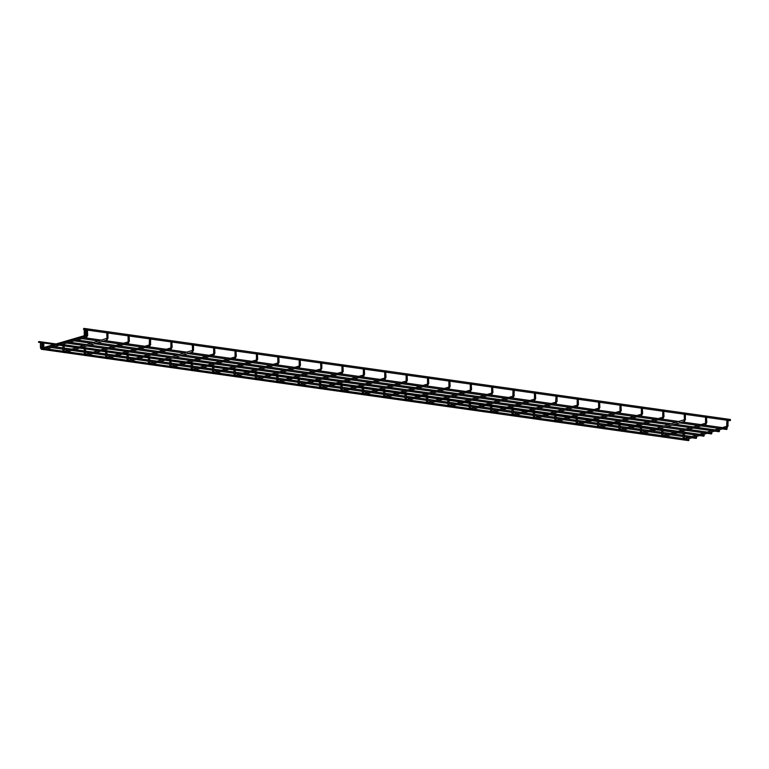 <?xml version="1.0" encoding="UTF-8"?>
<svg xmlns="http://www.w3.org/2000/svg" width="769" height="769" viewBox="0 0 769 769"><rect width="100%" height="100%" fill="white"/><g stroke="black" fill="none" stroke-linecap="round" stroke-linejoin="round"><path stroke-width="1.15" d="M727.868 419.393L727.878 420.307M727.157 419.999L728.128 419.547L727.907 425.517M706.49 416.385L706.49 417.288M705.769 416.99L706.49 416.337L705.509 416.798L705.548 422.614L706.519 422.508M705.183 423.411A0.615 0.49 73.7 0 1 706 423.882A0.615 0.49 73.7 0 1 705.673 424.517L706.778 422.604L706.49 416.337M685.102 413.366L685.102 414.28M684.42 419.49L684.131 413.78L685.102 413.328M663.714 410.358L663.724 411.261M663.003 410.963L663.714 410.31L662.743 410.771L662.772 416.587L663.743 416.481M662.407 417.384A0.615 0.49 73.7 0 1 663.224 417.855A0.615 0.49 73.7 0 1 662.907 418.49L664.003 416.577L663.714 410.31M642.326 407.339L642.336 408.252M641.615 407.945L642.326 407.301L641.356 407.753L641.384 413.568L642.365 413.462M641.019 414.366A0.615 0.49 73.7 0 1 641.836 414.847A0.615 0.49 73.7 0 1 641.519 415.471L642.615 413.568L642.326 407.301M620.939 404.331L620.948 405.234M620.227 404.936L620.939 404.283L619.968 404.744L619.997 410.559L620.977 410.454M619.641 411.357A0.615 0.49 73.7 0 1 620.458 411.828A0.615 0.49 73.7 0 1 620.131 412.463L621.237 410.55L620.939 404.283M599.56 401.312L599.56 402.225M598.84 401.918L599.56 401.274L598.58 401.726L598.609 407.541L599.589 407.435M598.253 408.339A0.615 0.49 73.7 0 1 599.07 408.82A0.615 0.49 73.7 0 1 598.743 409.444L599.849 407.541L599.56 401.274M578.173 398.304L578.173 399.207M577.452 398.909L578.173 398.255L577.192 398.717L577.231 404.532L578.201 404.427M576.865 405.33A0.615 0.49 73.7 0 1 577.682 405.801A0.615 0.49 73.7 0 1 577.356 406.436L578.461 404.523L578.173 398.255M556.102 401.408L557.073 401.514L557.044 395.439L556.074 395.891L556.785 395.247L556.785 396.198M535.397 392.277L535.407 393.18M534.686 392.882L535.397 392.228L534.426 392.68L534.455 398.505L535.426 398.39M534.09 399.303A0.615 0.49 73.7 0 1 534.907 399.774A0.615 0.49 73.7 0 1 534.59 400.399L535.685 398.496L535.397 392.228M514.009 389.258L514.019 390.171M513.298 389.864L514.269 389.412L514.048 395.381M492.621 386.249L492.631 387.153M491.91 386.855L492.621 386.201L491.651 386.653L491.679 392.478L492.66 392.363M491.324 393.276A0.615 0.49 73.7 0 1 492.141 393.747A0.615 0.49 73.7 0 1 491.814 394.372L492.919 392.469L492.621 386.201M471.243 383.231L471.243 384.144M470.522 383.837L471.243 383.193L470.263 383.644L470.301 389.46L471.272 389.354M469.936 390.258A0.615 0.49 73.7 0 1 470.753 390.739A0.615 0.49 73.7 0 1 470.426 391.363L471.532 389.45L471.243 383.193M449.855 380.222L449.855 381.126M449.144 380.828L449.855 380.174L448.885 380.626L448.913 386.451L449.884 386.336M448.548 387.249A0.615 0.49 73.7 0 1 449.365 387.72A0.615 0.49 73.7 0 1 449.048 388.345L450.144 386.442L449.855 380.174M428.468 377.204L428.477 378.117M427.756 377.81L428.468 377.166L427.497 377.617L427.526 383.433L428.496 383.327M427.16 384.231A0.615 0.49 73.7 0 1 427.977 384.711A0.615 0.49 73.7 0 1 427.66 385.336L428.756 383.423L428.468 377.166M407.08 374.195L407.089 375.099M406.368 374.801L407.08 374.147L406.109 374.599L406.138 380.424L407.118 380.309M405.772 381.222A0.615 0.49 73.7 0 1 406.59 381.693A0.615 0.49 73.7 0 1 406.272 382.318L407.378 380.415L407.08 374.147M385.692 371.177L385.702 372.081M384.981 371.783L385.692 371.129L384.721 371.59L384.75 377.406L385.73 377.3M384.394 378.204A0.615 0.49 73.7 0 1 385.211 378.684A0.615 0.49 73.7 0 1 384.885 379.309L385.99 377.396L385.692 371.129M364.314 368.168L364.314 369.072M363.593 368.764L364.314 368.12L363.333 368.572L363.362 374.397L364.343 374.282M363.006 375.195A0.615 0.49 73.7 0 1 363.824 375.666A0.615 0.49 73.7 0 1 363.497 376.291L364.602 374.388L364.314 368.12M342.926 365.15L342.926 366.054M342.205 365.756L342.926 365.102L341.955 365.563L341.984 371.379L342.955 371.273M341.619 372.177A0.615 0.49 73.7 0 1 342.436 372.657A0.615 0.49 73.7 0 1 342.118 373.282L343.214 371.369L342.926 365.102M321.538 362.132L321.538 363.045M320.856 368.264L320.567 362.545L321.538 362.093M300.15 359.123L300.16 360.027M299.439 359.729L300.15 359.075L299.179 359.536L299.208 365.352L300.179 365.246M298.843 366.15A0.615 0.49 73.7 0 1 299.66 366.63A0.615 0.49 73.7 0 1 299.343 367.255L300.439 365.342L300.15 359.075M278.762 356.105L278.772 357.018M278.051 356.71L278.762 356.066L277.792 356.518L277.82 362.343L278.801 362.228M277.455 363.141A0.615 0.49 73.7 0 1 278.282 363.612A0.615 0.49 73.7 0 1 277.955 364.237L279.06 362.334L278.762 356.066M257.384 353.096L257.384 354M256.663 353.702L257.384 353.048L256.404 353.509L256.433 359.325L257.413 359.219M256.077 360.123A0.615 0.49 73.7 0 1 256.894 360.603A0.615 0.49 73.7 0 1 256.567 361.228L257.673 359.315L257.384 353.048M235.996 350.078L235.996 350.991M235.276 350.683L235.996 350.039L235.016 350.491L235.054 356.307L236.025 356.201M234.689 357.114A0.615 0.49 73.7 0 1 235.506 357.585A0.615 0.49 73.7 0 1 235.179 358.21L236.285 356.307L235.996 350.039M214.609 347.069L214.609 347.973M213.897 347.675L214.609 347.021L213.638 347.482L213.667 353.298L214.638 353.192M213.301 354.096A0.615 0.49 73.7 0 1 214.118 354.576A0.615 0.49 73.7 0 1 213.801 355.201L214.897 353.288L214.609 347.021M192.538 350.183L192.25 344.464L193.221 344.012L192.51 344.656L193.221 344.012L193.23 344.964M171.833 341.042L171.843 341.945M171.122 341.647L171.833 340.994L170.862 341.455L170.891 347.271L171.872 347.165M170.526 348.069A0.615 0.49 73.7 0 1 171.343 348.549A0.615 0.49 73.7 0 1 171.026 349.174L172.131 347.261L171.833 340.994M150.445 338.024L150.455 338.937M149.734 338.629L150.705 338.177L150.484 344.147M129.067 335.015L129.067 335.918M128.346 335.62L129.067 334.967L128.087 335.428L128.125 341.244L129.096 341.138M127.76 342.042A0.615 0.49 73.7 0 1 128.577 342.513A0.615 0.49 73.7 0 1 128.25 343.147L129.355 341.234L129.067 334.967M686.332 439.397L686.871 439.243M693.955 437.177L694.494 437.013M702.107 434.783L701.568 434.946M709.191 432.716L709.729 432.562M717.352 430.332L716.814 430.486M724.965 428.102L724.427 428.256M664.945 436.388L665.483 436.225M672.567 434.158L673.106 434.004M680.719 431.774L680.181 431.928L680.719 431.774M687.803 429.698L688.342 429.544M695.964 427.314L695.426 427.477M703.577 425.084L703.039 425.247M643.557 433.37L644.095 433.216M651.18 431.14L651.718 430.986M659.341 428.756L658.802 428.919L659.341 428.756M666.415 426.689L666.954 426.526M674.576 424.305L674.038 424.459M682.199 422.075L681.661 422.229M622.179 430.361L622.717 430.198M629.792 428.131L630.33 427.977M637.953 425.747L637.414 425.901L637.953 425.747M645.028 423.671L645.566 423.517M653.189 421.287L652.65 421.45M660.811 419.057L660.273 419.22M600.791 427.343L601.329 427.189M608.404 425.113L608.942 424.959M616.565 422.729L616.027 422.892L616.565 422.729M623.649 420.662L624.188 420.499M631.801 418.278L631.262 418.432M639.424 416.048L638.885 416.202M579.403 424.334L579.941 424.171M587.026 422.104L587.564 421.95M595.177 419.72L594.639 419.874L595.177 419.72M602.262 417.644L602.8 417.49M610.423 415.26L609.884 415.423M618.036 413.03L617.497 413.193M558.015 421.316L558.554 421.162M565.638 419.086L566.176 418.932M573.789 416.702L573.251 416.865L573.789 416.702M580.874 414.635L581.412 414.472M589.035 412.251L588.496 412.405M596.648 410.021L596.11 410.175M536.627 418.307L537.166 418.144M544.25 416.077L544.788 415.923M552.411 413.693L551.873 413.847L552.411 413.693M559.486 411.617L560.024 411.463M567.647 409.233L567.109 409.387M575.27 407.003L574.731 407.166M515.24 415.289L515.778 415.135M522.862 413.059L523.401 412.905M531.023 410.675L530.485 410.838L531.023 410.675M538.098 408.608L538.636 408.445M546.259 406.224L545.721 406.378M553.882 403.994L553.344 404.148M493.861 412.28L494.4 412.117M501.475 410.05L502.013 409.887M509.636 407.666L509.097 407.82L509.636 407.666M516.72 405.59L517.258 405.436M524.871 403.206L524.333 403.36M532.494 400.976L531.956 401.139M472.474 409.262L473.012 409.108M480.096 407.032L480.635 406.878M488.248 404.648L487.709 404.811L488.248 404.648M495.332 402.581L495.87 402.418M503.484 400.197L502.945 400.351M511.106 397.967L510.568 398.121M451.086 406.253L451.624 406.09M458.709 404.023L459.247 403.86M466.86 401.639L466.322 401.793L466.86 401.639M473.944 399.563L474.483 399.409M482.105 397.179L481.567 397.333M489.718 394.949L489.18 395.112M429.698 403.235L430.236 403.081M437.321 401.005L437.859 400.851M445.482 398.621L444.943 398.784L445.482 398.621M452.557 396.554L453.095 396.391M460.718 394.17L460.179 394.324M468.331 391.94L467.792 392.094M408.31 400.226L408.848 400.063M415.933 397.996L416.471 397.833M424.094 395.612L423.556 395.766L424.094 395.612M431.169 393.536L431.707 393.382M439.33 391.152L438.791 391.306M446.952 388.922L446.414 389.085M386.932 397.208L387.47 397.054M394.545 394.978L395.083 394.824M402.706 392.594L402.168 392.748L402.706 392.594M409.79 390.527L410.329 390.364M417.942 388.134L417.404 388.297M425.565 385.913L425.026 386.067M365.544 394.199L366.082 394.036M373.157 391.969L373.696 391.806M381.318 389.585L380.78 389.739L381.318 389.585M388.403 387.509L388.941 387.355M396.554 385.125L396.016 385.279M404.177 382.895L403.638 383.058M344.156 391.181L344.695 391.027M351.779 388.951L352.317 388.797M359.93 386.567L359.392 386.72L359.93 386.567M367.015 384.5L367.553 384.337M375.176 382.106L374.638 382.27M382.789 379.886L382.251 380.04M322.769 388.172L323.307 388.009M330.391 385.942L330.93 385.778M338.543 383.558L338.004 383.712L338.543 383.558M345.627 381.482L346.165 381.328M353.788 379.098L353.25 379.252M361.401 376.868L360.863 377.031M301.381 385.154L301.919 385M309.003 382.924L309.542 382.77M317.164 380.54L316.626 380.693L317.164 380.54M324.239 378.473L324.778 378.31M332.4 376.079L331.862 376.243M340.023 373.859L339.485 374.013M280.003 382.135L280.541 381.982M287.616 379.915L288.154 379.751M295.777 377.531L295.238 377.685L295.777 377.531M302.851 375.455L303.39 375.301M311.012 373.071L310.474 373.225M318.635 370.841L318.097 370.994M258.615 379.127L259.153 378.973M266.228 376.897L266.766 376.743M274.389 374.513L273.851 374.666L274.389 374.513M281.473 372.446L282.012 372.283M289.625 370.052L289.086 370.216M297.247 367.832L296.709 367.986M237.227 376.108L237.765 375.954M244.85 373.888L245.388 373.724M253.001 371.494L252.463 371.658L253.001 371.494M260.085 369.428L260.624 369.274M268.237 367.044L267.699 367.197M275.86 364.814L275.321 364.967M215.839 373.1L216.377 372.946M223.462 370.869L224 370.716M231.613 368.486L231.075 368.639L231.613 368.486M238.698 366.419L239.236 366.255M246.859 364.025L246.32 364.189M254.472 361.805L253.933 361.959M194.451 370.081L194.99 369.927M202.074 367.861L202.612 367.697M210.235 365.467L209.697 365.631L210.235 365.467M217.31 363.401L217.848 363.247M225.471 361.017L224.933 361.17M233.084 358.787L232.546 358.94M173.063 367.073L173.602 366.919M180.686 364.842L181.224 364.689M188.847 362.459L188.309 362.612L188.847 362.459M195.922 360.392L196.46 360.228M204.083 357.998L203.545 358.162M211.706 355.778L211.167 355.932M151.685 364.054L152.224 363.9M159.298 361.834L159.837 361.67M167.459 359.44L166.921 359.604L167.459 359.44M174.544 357.374L175.082 357.22M182.695 354.99L182.157 355.143M190.318 352.76L189.78 352.913M130.297 361.046L130.836 360.892M137.911 358.815L138.449 358.662M146.072 356.432L145.533 356.585L146.072 356.432M153.156 354.355L153.694 354.201M161.307 351.971L160.769 352.135M168.93 349.741L168.392 349.905M108.91 358.027L109.448 357.873M116.532 355.807L117.071 355.643M124.684 353.413L124.145 353.577L124.684 353.413M131.768 351.346L132.306 351.193M139.929 348.963L139.391 349.116M147.542 346.732L147.004 346.886M87.522 355.018L88.06 354.855M95.145 352.788L95.683 352.635M103.296 350.404L102.758 350.558L103.296 350.404M110.38 348.328L110.919 348.174M118.541 345.944L118.003 346.108M126.154 343.714L125.616 343.878M689.043 439.906L688.601 440.627L688.322 440.118L688.774 439.397L689.043 439.906M688.601 440.627L42.007 349.357M696.666 437.676L696.214 438.397L696.387 437.177L696.666 437.676M685.554 433.13L685.102 433.841L685.275 432.62L685.554 433.13M685.102 433.841L38.45 342.253L38.892 341.532L685.275 432.62M704.279 435.456L703.837 436.167L703.568 435.658L704.01 434.946L704.279 435.456M84.475 337.841L83.936 338.004M104.776 340.705L104.238 340.859M727.138 428.766L726.868 428.256L726.695 429.487L727.138 428.766M76.862 340.071L76.323 340.234M97.154 342.936L96.615 343.089M719.524 430.996L719.246 430.486L719.073 431.707L719.524 430.996M730.55 419.97L730.281 419.461L729.829 420.182L730.108 420.681L730.55 419.97M84.225 329.67L83.446 329.094L83.898 328.373L730.281 419.461M85.205 328.834L85.205 329.738M87.378 329.142L87.387 330.045M107.679 331.997L107.679 332.91M68.701 342.455L69.239 342.301M88.993 345.319L89.531 345.166M711.902 433.226L711.633 432.716L711.181 433.437L711.46 433.937L711.902 433.226M106.997 338.129L106.708 332.41L107.679 331.958M66.134 352L66.672 351.846M73.757 349.78L74.295 349.616M81.918 347.386L81.379 347.55L81.918 347.386M86.666 329.747L87.378 329.094L86.407 329.555L86.436 335.371L87.416 335.265M86.08 336.168A0.615 0.49 73.7 0 1 86.897 336.639A0.615 0.49 73.7 0 1 86.57 337.274L87.676 335.361L87.378 329.094M45.842 349.145L46.38 348.982M53.465 346.915L54.003 346.761M61.616 344.531L61.078 344.685L61.616 344.531M84.484 329.44L85.205 328.786L84.225 329.247L84.254 335.063L85.234 334.957M84.388 336.966L85.494 335.053L85.205 328.786M555.603 402.245L556.074 395.891M684.093 438.33L683.372 438.33M684.41 438.753A0.615 0.49 73.7 0 1 684.41 439.964M662.705 435.312L661.994 435.321M663.022 435.744A0.615 0.49 73.7 0 1 663.022 436.946M641.317 432.303L640.606 432.303M653.102 429.333L641.625 432.687A0.615 0.49 73.7 0 1 641.634 433.937M619.939 429.285L619.218 429.294M620.247 429.717A0.615 0.49 73.7 0 1 620.247 430.919M598.551 426.276L597.83 426.276M598.859 426.699A0.615 0.49 73.7 0 1 598.859 427.91M577.163 423.258L576.442 423.267M588.939 420.297L577.461 423.652A0.615 0.49 73.7 0 1 577.481 424.892M555.776 420.249L555.064 420.249M556.093 420.672A0.615 0.49 73.7 0 1 556.093 421.883M534.388 417.231L533.676 417.24M534.705 417.663A0.615 0.49 73.7 0 1 534.705 418.865M513.01 414.222L512.289 414.222M513.317 414.645A0.615 0.49 73.7 0 1 513.317 415.856M491.622 411.204L490.901 411.213M491.929 411.636A0.615 0.49 73.7 0 1 491.929 412.838M470.234 408.195L469.513 408.195M470.551 408.618A0.615 0.49 73.7 0 1 470.551 409.829M448.846 405.176L448.125 405.186M449.163 405.609A0.615 0.49 73.7 0 1 449.163 406.811M427.458 402.168L426.747 402.168M439.243 399.198L427.766 402.552A0.615 0.49 73.7 0 1 427.775 403.802M406.07 399.149L405.359 399.159M406.388 399.582A0.615 0.49 73.7 0 1 406.388 400.784M384.692 396.141L383.971 396.141M385 396.564A0.615 0.49 73.7 0 1 385 397.775M363.304 393.122L362.584 393.132M375.08 390.162L363.602 393.517A0.615 0.49 73.7 0 1 363.622 394.757M341.917 390.114L341.196 390.114M342.234 390.537A0.615 0.49 73.7 0 1 342.234 391.748M320.529 387.095L319.817 387.105M320.846 387.528A0.615 0.49 73.7 0 1 320.846 388.729M299.141 384.087L298.43 384.087M299.458 384.51A0.615 0.49 73.7 0 1 299.458 385.721M277.763 381.068L277.042 381.078M278.07 381.491A0.615 0.49 73.7 0 1 278.07 382.702M256.375 378.06L255.654 378.06M256.683 378.483A0.615 0.49 73.7 0 1 256.683 379.694M234.987 375.041L234.266 375.051M235.304 375.464A0.615 0.49 73.7 0 1 235.304 376.675M213.599 372.033L212.888 372.033M213.917 372.456A0.615 0.49 73.7 0 1 213.917 373.667M192.212 369.014L191.5 369.024M192.529 369.437A0.615 0.49 73.7 0 1 192.529 370.648M170.833 366.006L170.112 366.006M171.141 366.428A0.615 0.49 73.7 0 1 171.141 367.63M149.446 362.987L148.725 362.987M161.221 360.017L149.744 363.381A0.615 0.49 73.7 0 1 149.753 364.621M128.058 359.979L127.337 359.979M128.375 360.401A0.615 0.49 73.7 0 1 128.375 361.603M106.67 356.96L105.949 356.96M106.987 357.383A0.615 0.49 73.7 0 1 106.987 358.594M85.282 353.951L84.571 353.951M85.599 354.374A0.615 0.49 73.7 0 1 85.599 355.576M726.57 426.42A0.615 0.49 73.7 0 1 727.387 426.901A0.615 0.49 73.7 0 1 726.897 427.535M727.186 425.526L728.166 425.622L727.061 427.526L725.302 428.045M703.923 425.026L705.673 424.517A0.615 0.49 73.7 0 1 705.509 424.526M683.795 420.393A0.615 0.49 73.7 0 1 684.612 420.874A0.615 0.49 73.7 0 1 684.122 421.508M655.976 428.496L685.131 419.49M661.148 418.999L662.907 418.49A0.615 0.49 73.7 0 1 662.734 418.499M639.76 415.991L641.519 415.471A0.615 0.49 73.7 0 1 641.346 415.481M618.372 412.972L620.131 412.463A0.615 0.49 73.7 0 1 619.958 412.472M596.994 409.954L598.743 409.444A0.615 0.49 73.7 0 1 598.58 409.454M575.606 406.945L577.356 406.436A0.615 0.49 73.7 0 1 577.192 406.445M555.478 402.312A0.615 0.49 73.7 0 1 556.295 402.793A0.615 0.49 73.7 0 1 555.804 403.427M554.218 403.927L555.977 403.417L556.814 401.408M532.83 400.918L534.59 400.399A0.615 0.49 73.7 0 1 534.417 400.418M512.702 396.285A0.615 0.49 73.7 0 1 513.519 396.766A0.615 0.49 73.7 0 1 513.029 397.4M513.327 395.381L514.307 395.487L513.202 397.39L511.443 397.9M490.055 394.891L491.814 394.372A0.615 0.49 73.7 0 1 491.651 394.391M468.677 391.873L470.426 391.363A0.615 0.49 73.7 0 1 470.263 391.373M447.289 388.864L449.048 388.345A0.615 0.49 73.7 0 1 448.875 388.364M425.901 385.846L427.66 385.336A0.615 0.49 73.7 0 1 427.487 385.346M404.513 382.837L406.272 382.318A0.615 0.49 73.7 0 1 406.099 382.337M383.125 379.819L384.885 379.309A0.615 0.49 73.7 0 1 384.711 379.319M361.747 376.81L363.497 376.291A0.615 0.49 73.7 0 1 363.333 376.31M340.359 373.792L342.118 373.282A0.615 0.49 73.7 0 1 341.945 373.292M320.231 369.168A0.615 0.49 73.7 0 1 321.048 369.639A0.615 0.49 73.7 0 1 320.558 370.283M320.356 369.091L321.567 368.255M297.584 367.765L299.343 367.255A0.615 0.49 73.7 0 1 299.17 367.265M276.196 364.756L277.955 364.237A0.615 0.49 73.7 0 1 277.782 364.246M254.808 361.738L256.567 361.228A0.615 0.49 73.7 0 1 256.404 361.238M233.43 358.729L235.179 358.21A0.615 0.49 73.7 0 1 235.016 358.219M212.042 355.711L213.801 355.201A0.615 0.49 73.7 0 1 213.628 355.211M191.914 351.077A0.615 0.49 73.7 0 1 192.731 351.558A0.615 0.49 73.7 0 1 192.24 352.192M164.095 359.181L193.25 350.174M169.267 349.684L171.026 349.174A0.615 0.49 73.7 0 1 170.853 349.184M149.148 345.05A0.615 0.49 73.7 0 1 149.965 345.531A0.615 0.49 73.7 0 1 149.474 346.165M149.763 344.156L150.743 344.252L149.638 346.156L147.879 346.675M126.501 343.656L128.25 343.147A0.615 0.49 73.7 0 1 128.087 343.157M106.372 339.023A0.615 0.49 73.7 0 1 107.189 339.504A0.615 0.49 73.7 0 1 106.699 340.138M78.553 347.127L107.708 338.12M63.894 350.933L63.183 350.933M75.679 347.963L64.202 351.327A0.615 0.49 73.7 0 1 64.212 352.567M84.811 337.783L86.57 337.274A0.615 0.49 73.7 0 1 86.407 337.283M43.602 348.069L42.881 348.078M43.92 348.501A0.615 0.49 73.7 0 1 43.92 349.703M83.898 335.861A0.615 0.49 73.7 0 1 84.715 336.524M41.42 347.771L40.709 347.771M41.737 348.194A0.615 0.49 73.7 0 1 41.737 349.395M84.513 334.957L84.023 335.793M86.695 335.265L86.195 336.091M128.375 341.138L127.885 341.974L99.941 350.135M171.151 347.165L170.651 348.001M213.926 353.192L213.426 354.028L185.483 362.189M235.304 356.21L234.814 357.037M256.692 359.219L256.202 360.055L228.258 368.216M278.08 362.237L277.58 363.064M299.468 365.246L298.968 366.082M342.243 371.273L341.744 372.109M363.622 374.292L363.131 375.118M385.009 377.3L384.51 378.137M406.397 380.319L405.897 381.145M427.785 383.327L427.285 384.164M449.173 386.346L448.673 387.172M470.551 389.354L470.061 390.191M491.939 392.373L491.439 393.199M534.715 398.4L534.215 399.226M577.481 404.427L576.99 405.253L549.047 413.424M598.868 407.435L598.378 408.272M620.256 410.454L619.756 411.28L591.822 419.451M641.644 413.462L641.144 414.299L613.201 422.469M663.032 416.481L662.532 417.307M705.798 422.508L705.308 423.334L677.364 431.505M684.323 433.735L684.323 438.763M683.093 433.562L683.122 438.436L684.15 439.983L686.525 439.378M662.945 430.727L662.936 435.744M661.705 430.544L661.734 435.427L662.763 436.965L665.137 436.369M641.557 427.708L641.557 432.736M640.317 427.535L640.346 432.409L641.384 433.956L643.749 433.351M620.17 424.69L620.17 429.717M618.939 424.517L618.958 429.4L619.997 430.938L622.361 430.342M598.782 421.681L598.782 426.708M597.551 421.508L597.571 426.382L598.609 427.929L600.983 427.324M577.394 418.663L577.394 423.69M576.164 418.49L576.192 423.373L577.221 424.911L579.595 424.315M556.016 415.654L556.006 420.681M554.776 415.481L554.805 420.355L555.833 421.902L558.207 421.297M534.628 412.636L534.618 417.663M533.388 412.463L533.417 417.346L534.455 418.884L536.82 418.288M513.24 409.627L513.24 414.654M512 409.454L512.029 414.328L513.067 415.875L515.432 415.27M491.852 406.609L491.852 411.636M490.622 406.436L490.641 411.319L491.679 412.857L494.044 412.261M470.465 403.6L470.465 408.627M469.234 403.427L469.253 408.301L470.292 409.848L472.666 409.243M449.086 400.582L449.077 405.609M447.846 400.409L447.875 405.292L448.904 406.83L451.278 406.234M427.699 397.573L427.689 402.6M426.459 397.4L426.487 402.274L427.516 403.821L429.89 403.216M406.311 394.555L406.311 399.582M405.071 394.382L405.1 399.265L406.138 400.803L408.502 400.207M384.923 391.546L384.923 396.573M383.693 391.373L383.712 396.246L384.75 397.794L387.115 397.189M363.535 388.528L363.535 393.555M362.305 388.355L362.324 393.228L363.362 394.776L365.736 394.18M342.147 385.519L342.147 390.546M340.917 385.346L340.946 390.219L341.974 391.767L344.349 391.161M320.769 382.501L320.76 387.528M319.529 382.328L319.558 387.201L320.586 388.749L322.961 388.153M299.381 379.492L299.372 384.519M298.141 379.319L298.17 384.192L299.208 385.74L301.573 385.134M277.993 376.474L277.993 381.501M276.753 376.301L276.782 381.174L277.82 382.722L280.185 382.126M256.606 373.465L256.606 378.483M255.375 373.292L255.395 378.165L256.433 379.713L258.797 379.107M235.218 370.447L235.218 375.474M233.987 370.274L234.016 375.147L235.045 376.695L237.419 376.099M213.84 367.438L213.83 372.456M212.6 367.265L212.629 372.138L213.657 373.686L216.031 373.08M192.452 364.419L192.442 369.447M191.212 364.246L191.241 369.12L192.279 370.668L194.644 370.072M171.064 361.411L171.064 366.428M169.824 361.238L169.853 366.111L170.891 367.659L173.256 367.053M149.676 358.392L149.676 363.42M148.446 358.219L148.465 363.093L149.503 364.641L151.868 364.045M128.288 355.384L128.288 360.401M127.058 355.211L127.077 360.084L128.115 361.632L130.49 361.026M106.901 352.365L106.901 357.393M105.67 352.192L105.699 357.066L106.728 358.614L109.102 358.018M85.522 349.357L85.513 354.374M84.282 349.174L84.311 354.057L85.34 355.605L87.714 354.999M682.536 422.018L684.295 421.499L685.39 419.595L685.362 413.52M318.972 370.783L320.731 370.264L321.827 368.361L321.798 362.286M190.654 352.702L192.413 352.183L193.509 350.279L193.48 344.204M105.113 340.648L106.872 340.129L107.968 338.225L107.939 332.15M64.135 346.338L64.135 351.366M62.895 346.165L62.923 351.039L63.962 352.587L66.326 351.981M43.833 343.483L43.833 348.501M42.603 343.301L42.631 348.184L43.66 349.722L46.034 349.126M41.661 343.176L41.651 348.194M40.421 342.993L40.449 347.876L41.478 349.414L42.843 349.116M724.619 428.237L717.688 430.265M716.996 430.467L710.066 432.495M709.383 432.697L702.443 434.725M701.761 434.927L694.83 436.955M694.138 437.157L687.207 439.186M703.231 425.228L696.301 427.256M695.618 427.458L688.678 429.487M687.995 429.688L681.065 431.707M677.451 432.764L673.442 433.937M672.76 434.139L665.819 436.167M681.843 422.21L674.913 424.238M674.23 424.44L667.29 426.468M666.608 426.67L659.677 428.698M656.063 429.756L652.054 430.928M651.372 431.13L644.441 433.158M660.465 419.201L653.525 421.229M652.843 421.431L645.912 423.459M645.22 423.661L638.289 425.68M634.685 426.737L630.667 427.91M629.984 428.112L623.053 430.14M639.077 416.183L632.137 418.211M631.455 418.413L624.524 420.441M623.832 420.643L616.901 422.671M613.297 423.729L609.288 424.901M608.596 425.103L601.666 427.131M617.69 413.174L610.759 415.202M610.067 415.404L603.136 417.432M602.454 417.625L595.514 419.653M591.909 420.71L587.901 421.883M587.208 422.085L580.278 424.113M596.302 410.156L589.371 412.184M588.679 412.386L581.749 414.414M581.066 414.616L574.135 416.644M570.521 417.702L566.513 418.874M565.83 419.076L558.89 421.104M574.914 407.147L567.983 409.175M567.301 409.377L560.361 411.405M559.678 411.598L552.748 413.626M549.133 414.683L545.125 415.856M544.442 416.058L537.502 418.086M553.526 404.129L546.596 406.157M545.913 406.359L538.982 408.387M538.29 408.589L531.36 410.617M527.755 411.675L523.737 412.847M523.055 413.049L516.124 415.068M532.148 401.12L525.208 403.148M524.525 403.35L517.595 405.378M516.903 405.571L509.972 407.599M506.367 408.656L502.349 409.829M501.667 410.031L494.736 412.059M510.76 398.102L503.83 400.13M503.137 400.332L496.207 402.36M495.524 402.562L488.584 404.59M484.979 405.648L480.971 406.82M480.279 407.022L473.348 409.041M489.372 395.093L482.442 397.121M481.75 397.323L474.819 399.351M474.137 399.544L467.196 401.572M463.592 402.629L459.583 403.802M458.891 404.004L451.961 406.032M467.985 392.075L461.054 394.103M460.371 394.305L453.431 396.333M452.749 396.535L445.818 398.563M442.204 399.62L438.195 400.793M437.513 400.985L430.573 403.014M446.597 389.066L439.666 391.094M438.984 391.296L432.053 393.315M431.361 393.517L424.43 395.545M420.816 396.602L416.808 397.775M416.125 397.977L409.195 400.005M425.219 386.048L418.278 388.076M417.596 388.278L410.665 390.306M409.973 390.508L403.043 392.536M399.438 393.593L395.42 394.766M394.737 394.958L387.807 396.987M403.831 383.039L396.9 385.067M396.208 385.269L389.277 387.288M388.595 387.489L381.655 389.518M378.05 390.575L374.042 391.748M373.349 391.95L366.419 393.978M382.443 380.021L375.512 382.049M374.82 382.251L367.89 384.279M367.207 384.481L360.267 386.509M356.662 387.566L352.654 388.739M351.962 388.931L345.031 390.96M361.055 377.012L354.125 379.04M353.442 379.232L346.502 381.261M345.819 381.462L338.889 383.491M335.274 384.548L331.266 385.721M330.583 385.923L323.643 387.951M339.667 373.994L332.737 376.022M332.054 376.224L325.114 378.252M324.431 378.454L317.501 380.482M313.887 381.53L309.878 382.712M309.196 382.904L302.265 384.933M318.289 370.985L311.349 373.013M310.666 373.205L303.736 375.234M303.044 375.435L296.113 377.464M292.508 378.521L288.49 379.694M287.808 379.896L280.877 381.924M296.901 367.967L289.961 369.995M289.279 370.197L282.348 372.225M281.656 372.427L274.725 374.455M271.121 375.503L267.112 376.675M266.42 376.877L259.489 378.906M275.513 364.958L268.583 366.986M267.891 367.178L260.96 369.207M260.278 369.408L253.337 371.437M249.733 372.494L245.724 373.667M245.032 373.869L238.102 375.897M254.126 361.939L247.195 363.968M246.503 364.17L239.572 366.198M238.89 366.4L231.959 368.428M228.345 369.476L224.337 370.648M223.654 370.85L216.714 372.878M232.738 358.931L225.807 360.959M225.125 361.151L218.185 363.179M217.502 363.381L210.571 365.41M206.957 366.467L202.949 367.64M202.266 367.842L195.326 369.87M211.35 355.912L204.419 357.941M203.737 358.143L196.806 360.171M196.114 360.373L189.184 362.401M185.579 363.449L181.561 364.621M180.878 364.823L173.948 366.851M189.972 352.904L183.032 354.922M182.349 355.124L175.419 357.152M174.726 357.354L167.796 359.383M164.191 360.44L160.173 361.613M159.491 361.815L152.56 363.843M168.584 349.885L161.653 351.914M160.961 352.115L154.031 354.144M153.348 354.346L146.408 356.374M142.803 357.422L138.795 358.594M138.103 358.796L131.172 360.824M147.196 346.877L140.266 348.895M139.573 349.097L132.643 351.125M131.96 351.327L125.02 353.356M121.415 354.413L117.407 355.586M116.715 355.787L109.784 357.816M125.808 343.858L118.878 345.887M118.195 346.088L111.255 348.117M110.573 348.319L103.642 350.347M100.028 351.395L96.019 352.567M95.337 352.769L88.397 354.797M696.214 438.397L691.956 437.792M688.986 437.378L684.343 436.725M683.112 436.552L670.568 434.783M667.598 434.36L662.955 433.706M661.725 433.533L649.18 431.765M646.21 431.351L641.567 430.698M640.337 430.525L627.792 428.756M624.822 428.333L620.189 427.679M618.949 427.506L606.405 425.738M603.444 425.324L598.801 424.671M597.561 424.498L585.026 422.729M582.056 422.306L577.413 421.652M576.183 421.479L563.639 419.711M560.668 419.297L556.025 418.644M554.795 418.471L542.251 416.702M539.28 416.279L534.638 415.625M533.407 415.452L520.863 413.684M517.893 413.27L513.259 412.617M512.019 412.444L499.475 410.675M496.514 410.252L491.872 409.598M490.632 409.425L478.087 407.657M475.127 407.243L470.484 406.59M469.244 406.407L456.709 404.648M453.739 404.225L449.096 403.571M447.866 403.398L435.321 401.629M432.351 401.216L427.708 400.562M426.478 400.38L413.933 398.621M410.963 398.198L406.33 397.544M405.09 397.371L392.546 395.602M389.585 395.189L384.942 394.535M383.702 394.353L371.158 392.594M368.197 392.171L363.554 391.517M362.314 391.344L349.78 389.575M346.809 389.162L342.167 388.499M340.936 388.326L328.392 386.567M325.422 386.144L320.779 385.49M319.548 385.317L307.004 383.548M304.034 383.135L299.391 382.472M298.161 382.299L285.616 380.53M282.646 380.117L278.013 379.463M276.773 379.29L264.228 377.521M261.268 377.098L256.625 376.445M255.385 376.272L242.841 374.503M239.88 374.09L235.237 373.436M233.997 373.263L221.462 371.494M218.492 371.071L213.849 370.418M212.619 370.245L200.075 368.476M197.104 368.063L192.461 367.409M191.231 367.236L178.687 365.467M175.717 365.044L171.083 364.391M169.843 364.218L157.299 362.449M154.338 362.036L149.695 361.382M148.455 361.209L135.911 359.44M132.95 359.017L128.308 358.364M127.068 358.191L114.533 356.422M111.563 356.009L106.92 355.355M105.689 355.182L93.145 353.413M90.175 352.99L85.532 352.337M84.302 352.164L71.757 350.395M68.787 349.982L64.144 349.328M62.914 349.155L51.465 347.54M703.837 436.167L699.569 435.562M696.608 435.148L685.448 433.581M726.868 428.256L725.148 428.016M722.341 427.622L703.76 425.007M700.953 424.613L682.382 421.989M679.565 421.595L660.994 418.98M658.177 418.586L639.606 415.962M636.79 415.568L618.218 412.953M615.411 412.549L596.831 409.935M594.024 409.541L575.443 406.926M572.636 406.522L554.064 403.908M551.248 403.514L532.677 400.899M529.86 400.495L511.289 397.881M508.482 397.486L489.901 394.872M487.094 394.468L468.513 391.854M465.706 391.459L447.135 388.845M444.319 388.441L425.747 385.827M422.931 385.432L404.359 382.818M401.543 382.414L382.972 379.799M380.165 379.405L361.584 376.791M358.777 376.387L340.206 373.772M337.389 373.378L318.818 370.754M316.001 370.36L297.43 367.745M294.614 367.351L276.042 364.727M273.235 364.333L254.654 361.718M251.848 361.324L233.267 358.7M230.46 358.306L211.888 355.691M209.072 355.297L190.501 352.673M187.684 352.279L169.113 349.664M166.306 349.27L147.725 346.646M144.918 346.252L126.337 343.637M123.53 343.243L104.959 340.619M102.142 340.225L84.657 337.764M719.246 430.486L717.535 430.246M714.718 429.852L696.147 427.237M693.33 426.833L674.759 424.219M671.943 423.825L653.371 421.21M650.564 420.806L631.983 418.192M629.177 417.798L610.596 415.183M607.789 414.779L589.217 412.165M586.401 411.771L567.83 409.146M565.013 408.752L546.442 406.138M543.635 405.744L525.054 403.119M522.247 402.725L503.666 400.111M500.859 399.717L482.288 397.092M479.472 396.698L460.9 394.084M458.084 393.69L439.512 391.065M436.696 390.671L418.125 388.057M415.318 387.663L396.737 385.038M393.93 384.644L375.359 382.03M372.542 381.635L353.971 379.011M351.154 378.617L332.583 376.003M329.766 375.608L311.195 372.984M308.388 372.59L289.807 369.976M287 369.581L268.419 366.957M265.613 366.563L247.041 363.948M244.225 363.554L225.653 360.93M222.837 360.536L204.266 357.921M201.459 357.518L182.878 354.903M180.071 354.509L161.49 351.894M158.683 351.491L140.112 348.876M137.295 348.482L118.724 345.867M115.908 345.464L97.336 342.849M94.52 342.455L77.044 339.994M711.633 432.716L709.912 432.476M707.096 432.082L688.524 429.458M685.717 429.064L667.136 426.449M664.329 426.055L645.749 423.431M642.942 423.037L624.37 420.422M621.554 420.028L602.983 417.404M600.166 417.009L581.595 414.395M578.788 414.001L560.207 411.377M557.4 410.982L538.819 408.368M536.012 407.974L517.441 405.35M514.624 404.955L496.053 402.341M493.237 401.947L474.665 399.322M471.849 398.928L453.277 396.314M450.471 395.91L431.89 393.295M429.083 392.901L410.502 390.287M407.695 389.883L389.124 387.268M386.307 386.874L367.736 384.26M364.919 383.856L346.348 381.241M343.541 380.847L324.96 378.233M322.153 377.829L303.572 375.214M300.766 374.82L282.194 372.206M279.378 371.802L260.806 369.187M257.99 368.793L239.419 366.179M236.602 365.775L218.031 363.16M215.224 362.766L196.643 360.152M193.836 359.748L175.265 357.133M172.448 356.739L153.877 354.115M151.06 353.721L132.489 351.106M129.673 350.712L111.101 348.088M108.294 347.694L89.713 345.079M86.907 344.685L69.421 342.215M104.421 340.84L97.49 342.868M96.807 343.07L89.867 345.098M89.185 345.3L82.254 347.328M78.64 348.386L74.631 349.559M73.949 349.76L67.018 351.789M84.129 337.985L77.198 340.013M76.506 340.215L69.575 342.243M68.893 342.445L61.953 344.464M58.348 345.521L54.339 346.694M53.647 346.896L46.717 348.924M84.042 335.774L56.079 343.954M53.196 344.8L43.862 347.53M42.622 347.886L41.718 348.155M86.224 336.082L58.261 344.262M55.378 345.108L43.9 348.463M711.46 433.937L707.192 433.341M704.221 432.918L685.804 430.323M682.834 429.909L664.416 427.314M661.455 426.891L643.028 424.296M640.068 423.882L621.65 421.287M618.68 420.864L600.262 418.269M597.292 417.855L578.874 415.26M575.904 414.837L557.487 412.242M554.516 411.828L536.099 409.233M533.138 408.81L514.721 406.215M511.75 405.801L493.333 403.206M490.362 402.783L471.945 400.188M468.975 399.774L450.557 397.169M447.587 396.756L429.169 394.161M426.209 393.738L407.781 391.142M404.821 390.729L386.403 388.134M383.433 387.711L365.015 385.115M362.045 384.702L343.628 382.106M340.657 381.684L322.24 379.088M319.279 378.675L300.852 376.079M297.891 375.657L279.474 373.061M276.504 372.648L258.086 370.052M255.116 369.629L236.698 367.034M233.728 366.621L215.31 364.025M212.34 363.602L193.923 361.007M190.962 360.594L172.544 357.998M169.574 357.575L151.157 354.98M148.186 354.567L129.769 351.971M126.798 351.548L108.381 348.953M105.411 348.54L86.993 345.944M84.032 345.521L66.701 343.08M730.108 420.681L728.137 420.412M726.897 420.23L706.749 417.394M705.519 417.221L685.362 414.385M684.131 414.203L663.974 411.367M662.743 411.194L642.596 408.349M641.356 408.176L621.208 405.34M619.968 405.167L599.82 402.322M598.59 402.149L578.432 399.313M577.202 399.14L557.044 396.295M555.814 396.122L535.666 393.286M534.426 393.113L514.278 390.268M513.038 390.094L492.891 387.259M491.651 387.086L471.503 384.24M470.272 384.067L450.115 381.232M448.885 381.059L428.727 378.213M427.497 378.04L407.349 375.205M406.109 375.032L385.961 372.186M384.721 372.013L364.573 369.178M363.343 369.005L343.185 366.159M341.955 365.986L321.798 363.151M320.567 362.978L300.419 360.132M299.179 359.959L279.032 357.124M277.792 356.951L257.644 354.105M256.404 353.932L236.256 351.097M235.026 350.924L214.868 348.078M213.638 347.905L193.49 345.07M192.25 344.897L172.102 342.051M170.862 341.878L150.714 339.042M149.474 338.86L129.327 336.024M128.096 335.851L107.939 333.015M106.708 332.833L87.647 330.151M86.407 329.978L85.465 329.843M719.073 431.707L714.814 431.111M711.844 430.688L693.427 428.093M690.456 427.679L672.039 425.084M669.068 424.661L650.651 422.066M647.681 421.652L629.263 419.057M626.302 418.634L607.875 416.039M604.915 415.625L586.497 413.03M583.527 412.607L565.109 410.012M562.139 409.598L543.721 407.003M540.751 406.58L522.334 403.985M519.373 403.571L500.946 400.976M497.985 400.553L479.568 397.958M476.597 397.544L458.18 394.949M455.21 394.526L436.792 391.93M433.822 391.517L415.404 388.922M412.434 388.499L394.016 385.903M391.056 385.49L372.638 382.895M369.668 382.472L351.25 379.876M348.28 379.463L329.863 376.868M326.892 376.445L308.475 373.849M305.504 373.436L287.087 370.841M284.126 370.418L265.699 367.822M262.738 367.409L244.321 364.814M241.351 364.391L222.933 361.795M219.963 361.382L201.545 358.777M198.575 358.364L180.157 355.768M177.187 355.345L158.77 352.75M155.809 352.337L137.391 349.741M134.421 349.318L116.004 346.723M113.033 346.31L94.616 343.714M91.646 343.291L74.324 340.85M726.695 429.487L722.427 428.881M719.457 428.468L701.04 425.872M698.079 425.449L679.661 422.854M676.691 422.441L658.274 419.845M655.303 419.422L636.886 416.827M633.916 416.413L615.498 413.818M612.528 413.395L594.11 410.8M591.15 410.377L572.722 407.781M569.762 407.368L551.344 404.773M548.374 404.35L529.956 401.754M526.986 401.341L508.569 398.746M505.598 398.323L487.181 395.727M484.22 395.314L465.793 392.719M462.832 392.296L444.415 389.7M441.444 389.287L423.027 386.692M420.057 386.269L401.639 383.673M398.669 383.26L380.251 380.665M377.281 380.242L358.863 377.646M355.903 377.233L337.485 374.638M334.515 374.215L316.097 371.619M313.127 371.206L294.71 368.611M291.739 368.188L273.322 365.592M270.352 365.179L251.934 362.584M248.973 362.161L230.546 359.565M227.586 359.152L209.168 356.556M206.198 356.134L187.78 353.538M184.81 353.125L166.392 350.529M163.422 350.106L145.005 347.511M142.034 347.098L123.617 344.502M120.656 344.079L102.239 341.484M99.268 341.071L81.937 338.629M704.01 434.946L702.289 434.706M699.482 434.302L680.901 431.688M678.095 431.294L659.523 428.679M656.707 428.275L638.135 425.661M635.319 425.267L616.748 422.652M613.941 422.248L595.36 419.634M592.553 419.24L573.972 416.625M571.165 416.221L552.594 413.607M549.777 413.213L531.206 410.598M528.39 410.194L509.818 407.58M507.002 407.186L488.43 404.571M485.624 404.167L467.043 401.553M464.236 401.158L445.655 398.544M442.848 398.14L424.277 395.526M421.46 395.131L402.889 392.507M400.072 392.113L381.501 389.499M378.694 389.104L360.113 386.48M357.306 386.086L338.725 383.471M335.918 383.077L317.347 380.453M314.531 380.059L295.959 377.444M293.143 377.05L274.571 374.426M271.755 374.032L253.184 371.417M250.377 371.023L231.796 368.399M228.989 368.005L210.418 365.39M207.601 364.996L189.03 362.372M186.213 361.978L167.642 359.363M164.826 358.969L146.254 356.345M143.447 355.951L124.866 353.336M122.06 352.942L103.479 350.318M100.672 349.924L82.1 347.309M79.284 346.915L61.799 344.445M696.387 437.177L694.676 436.936M691.86 436.532L684.333 435.475M683.103 435.302L673.288 433.918M670.472 433.524L662.955 432.457M661.715 432.284L651.901 430.9M649.084 430.505L641.567 429.448M640.327 429.275L630.513 427.891M627.706 427.497L620.179 426.43M618.939 426.257L609.125 424.873M606.318 424.478L598.791 423.421M597.561 423.248L587.747 421.864M584.93 421.47L577.404 420.403M576.173 420.23L566.359 418.845M563.542 418.451L556.025 417.394M554.785 417.221L544.971 415.837M542.155 415.443L534.638 414.376M533.398 414.203L523.583 412.818M520.776 412.424L513.25 411.367M512.01 411.194L502.195 409.81M499.389 409.416L491.862 408.349M490.632 408.176L480.808 406.791M478.001 406.397L470.474 405.34M469.244 405.167L459.429 403.783M456.613 403.389L449.086 402.322M447.856 402.149L438.042 400.764M435.225 400.37L427.708 399.313M426.468 399.14L416.654 397.756M413.847 397.362L406.32 396.295M405.08 396.122L395.266 394.737M392.459 394.343L384.933 393.286M383.702 393.113L373.878 391.729M371.071 391.334L363.545 390.268M362.314 390.094L352.5 388.71M349.684 388.316L342.157 387.259M340.927 387.086L331.112 385.702M328.296 385.307L320.779 384.24M319.539 384.067L309.724 382.683M306.908 382.289L299.391 381.232M298.151 381.059L288.337 379.675M285.53 379.271L278.003 378.213M276.763 378.04L266.949 376.656M264.142 376.262L256.615 375.205M255.385 375.032L245.571 373.647M242.754 373.244L235.227 372.186M233.997 372.013L224.183 370.629M221.366 370.235L213.84 369.178M212.609 369.005L202.795 367.62M199.978 367.217L192.461 366.159M191.221 365.986L181.407 364.602M178.6 364.208L171.074 363.151M169.834 362.968L160.019 361.593M157.212 361.19L149.686 360.132M148.455 359.959L138.631 358.575M135.825 358.181L128.298 357.124M127.068 356.941L117.253 355.566M114.437 355.163L106.91 354.105M105.68 353.932L95.865 352.548M93.049 352.154L85.532 351.097M84.292 350.914L74.478 349.539M71.661 349.136L64.144 348.078M62.904 347.905L54.186 346.675M688.774 439.397L687.053 439.157M683.122 438.609L665.666 436.148M661.744 435.59L644.278 433.13M640.356 432.582L622.9 430.121M618.968 429.563L601.512 427.103M597.58 426.555L580.124 424.094M576.192 423.536L558.736 421.076M554.805 420.528L537.348 418.067M533.426 417.509L515.961 415.049M512.039 414.501L494.582 412.04M490.651 411.482L473.195 409.021M469.263 408.474L451.807 406.013M447.875 405.455L430.419 402.994M426.497 402.447L409.031 399.986M405.109 399.428L387.653 396.967M383.721 396.419L366.265 393.959M362.334 393.401L344.877 390.94M340.946 390.383L323.489 387.932M319.558 387.374L302.102 384.913M298.18 384.356L280.714 381.905M276.792 381.347L259.336 378.886M255.404 378.329L237.948 375.868M234.016 375.32L216.56 372.859M212.629 372.302L195.172 369.841M191.25 369.293L173.784 366.832M169.862 366.275L152.406 363.814M148.475 363.266L131.018 360.805M127.087 360.248L109.631 357.787M105.699 357.239L88.243 354.778M84.321 354.221L66.855 351.76M62.933 351.212L46.563 348.905M97.067 350.981L85.58 354.336M149.474 338.437L149.263 344.983L121.329 353.154M118.445 353.99L106.968 357.354M170.68 347.982L142.707 356.162M139.833 357.008L128.356 360.363M182.609 363.035L171.131 366.39M234.833 357.027L206.871 365.208M203.996 366.044L192.519 369.408M225.375 369.062L213.897 372.417M277.609 363.055L249.637 371.235M246.762 372.071L235.285 375.435M298.997 366.073L271.024 374.243M268.15 375.089L256.673 378.444M320.385 369.082L292.412 377.262M289.538 378.098L278.061 381.462M341.763 372.1L313.8 380.271M310.926 381.116L299.449 384.471M363.151 375.109L335.188 383.289M332.314 384.125L320.827 387.489M384.538 378.127L356.576 386.307M353.692 387.143L342.215 390.498M405.926 381.136L377.954 389.316M427.314 384.154L399.342 392.334M396.468 393.17L384.99 396.525M448.702 387.163L420.73 395.343M417.855 396.189L406.378 399.544M470.08 390.181L442.117 398.361M491.468 393.19L463.505 401.37M460.621 402.216L449.144 405.571M512.856 396.208L484.883 404.388M482.009 405.225L470.532 408.579M534.244 399.217L506.271 407.397M503.397 408.243L491.92 411.598M555.631 402.235L527.659 410.415M524.785 411.252L513.308 414.606M546.173 414.27L534.695 417.625M598.397 408.262L570.435 416.442M567.551 417.279L556.074 420.633M610.326 423.306L598.849 426.66M662.561 417.298L634.588 425.478M631.714 426.324L620.237 429.679M674.49 432.351L663.003 435.706M726.897 419.807L726.686 426.353L684.391 438.714M512.827 396.218L513.038 389.672"/></g></svg>
